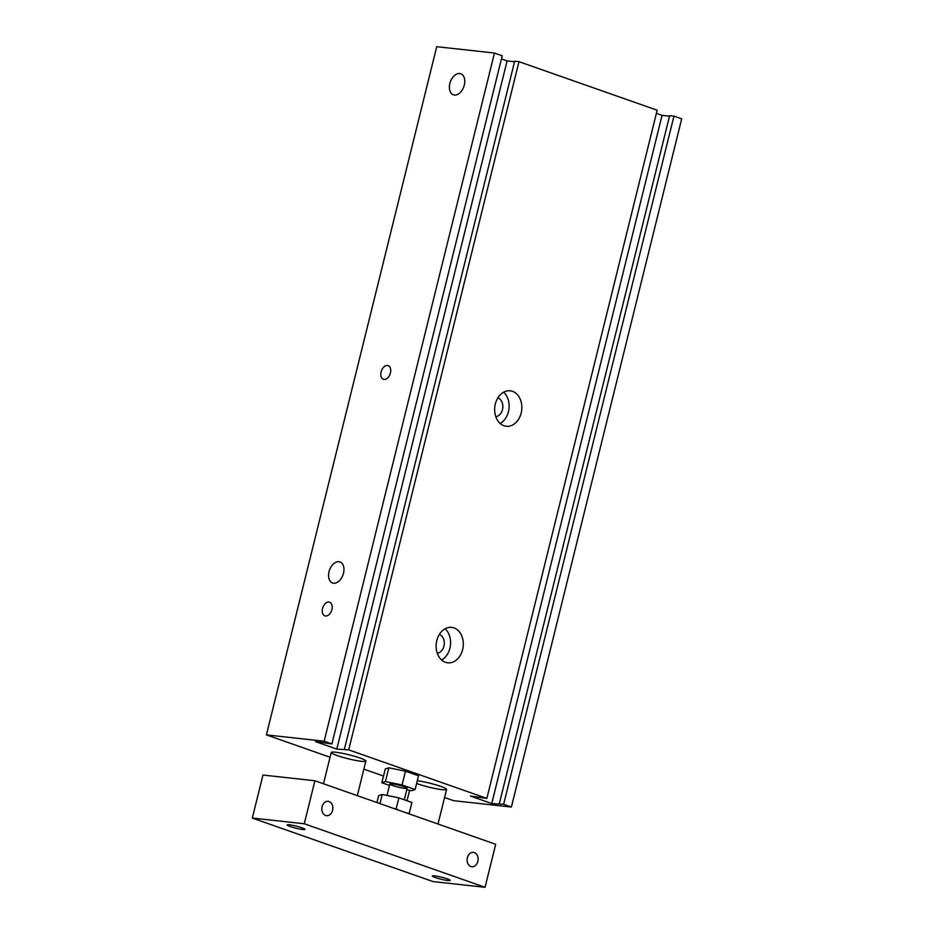 <?xml version="1.0" encoding="UTF-8"?>
<svg xmlns="http://www.w3.org/2000/svg" width="934" height="934" viewBox="0 0 934 934"><rect width="100%" height="100%" fill="white"/><g stroke="black" fill="none" stroke-linecap="round" stroke-linejoin="round"><path stroke-width="1.4" d="M404.259 786.778A8.92 1.004 13.9 0 1 407.142 788.284A8.92 1.004 13.9 0 1 398.246 787.129A8.92 1.004 13.9 0 1 389.828 784A8.92 1.004 13.9 0 1 395.059 784.35A8.92 1.004 13.9 0 1 404.259 786.778M385.438 781.56L388.848 767.795L385.263 768.986L381.854 782.739L385.438 781.56L402.064 784.969L415.116 789.545L411.532 790.736L406.78 789.755M388.848 767.795L405.473 771.204L402.064 784.969M405.473 771.204L418.514 775.78L415.116 789.545M389.478 785.424L381.854 782.739M444.572 797.496L453.644 800.683L511.388 807.034L503.636 804.302L491.751 803.544L470.444 796.06L486.847 798.407L348.686 749.85L336.8 749.091L315.494 741.596L331.897 743.943L324.156 741.222L266.412 734.883L330.052 757.252M363.863 769.126L383.512 776.037M417.3 780.719A17.839 2.02 13.9 0 1 440.801 786.405A17.839 2.02 13.9 0 1 446.569 789.428A17.839 2.02 13.9 0 1 435.396 788.588A17.839 2.02 13.9 0 1 416.611 783.474M360.092 758.046A17.839 2.02 13.9 0 1 365.859 761.058A17.839 2.02 13.9 0 1 348.067 758.735A17.839 2.02 13.9 0 1 331.231 752.489A17.839 2.02 13.9 0 1 341.692 753.189A17.839 2.02 13.9 0 1 360.092 758.046M381.084 371.942A7.227 4.635 109.4 0 1 388.159 365.638A7.227 4.635 109.4 0 1 390.132 373.997A7.227 4.635 109.4 0 1 383.36 379.274A7.227 4.635 109.4 0 1 381.084 371.942M322.534 608.501A7.227 4.635 109.4 0 1 329.609 602.196A7.227 4.635 109.4 0 1 331.593 610.556A7.227 4.635 109.4 0 1 324.822 615.845A7.227 4.635 109.4 0 1 322.534 608.501M449.861 83.488A11.15 7.145 109.4 0 1 460.777 73.763A11.15 7.145 109.4 0 1 463.824 86.652A11.15 7.145 109.4 0 1 453.375 94.801A11.15 7.145 109.4 0 1 449.861 83.488M329.048 571.666A11.15 7.145 109.4 0 1 339.964 561.941A11.15 7.145 109.4 0 1 343.012 574.83A11.15 7.145 109.4 0 1 332.562 582.979A11.15 7.145 109.4 0 1 329.048 571.666M441.63 660.023A17.839 13.543 96.3 0 0 450.457 645.172A17.839 13.543 96.3 0 0 445.063 628.769M437.252 653.216A9.585 7.274 96.3 0 0 444.234 644.495A9.585 7.274 96.3 0 0 439.307 634.455M453.959 627.893A17.839 13.543 -83.7 0 1 462.937 648.103A17.839 13.543 -83.7 0 1 447.771 662.825A17.839 13.543 -83.7 0 1 436.248 643.631A17.839 13.543 -83.7 0 1 451.647 627.368A17.839 13.543 -83.7 0 1 453.959 627.893M500.18 423.464A17.839 13.543 96.3 0 0 508.995 408.613A17.839 13.543 96.3 0 0 503.613 392.198M495.791 416.657A9.585 7.274 96.3 0 0 502.772 407.936A9.585 7.274 96.3 0 0 497.857 397.896M512.497 391.323A17.839 13.543 -83.7 0 1 521.487 411.544A17.839 13.543 -83.7 0 1 506.31 426.266A17.839 13.543 -83.7 0 1 494.786 407.061A17.839 13.543 -83.7 0 1 510.186 390.797A17.839 13.543 -83.7 0 1 512.497 391.323M266.412 734.883L436.727 46.7L494.46 53.04L502.212 55.771L331.897 743.943M511.388 807.034L681.692 118.852L673.951 116.131L669.62 115.653L499.305 803.835M503.636 804.302L673.951 116.131M669.48 116.178L662.054 115.361L656.38 113.364M491.751 803.544L662.054 115.361M486.847 798.407L657.162 110.224L518.989 61.667L514.669 61.189L344.354 749.372M348.686 749.85L518.989 61.667M514.529 61.726L507.104 60.908L501.43 58.912M336.8 749.091L507.104 60.908M324.156 741.222L494.46 53.04M329.072 801.524A7.227 5.487 -83.7 0 1 332.714 809.72A7.227 5.487 -83.7 0 1 326.561 815.686A7.227 5.487 -83.7 0 1 321.891 807.91A7.227 5.487 -83.7 0 1 328.138 801.314A7.227 5.487 -83.7 0 1 329.072 801.524M474.344 852.579A7.227 5.487 -83.7 0 1 477.974 860.774A7.227 5.487 -83.7 0 1 471.833 866.74A7.227 5.487 -83.7 0 1 467.163 858.965A7.227 5.487 -83.7 0 1 473.398 852.368A7.227 5.487 -83.7 0 1 474.344 852.579M290.077 826.497A9.223 1.039 13.9 0 1 287.1 824.932A9.223 1.039 13.9 0 1 292.505 825.294A9.223 1.039 13.9 0 1 302.009 827.804A9.223 1.039 13.9 0 1 304.986 829.369A9.223 1.039 13.9 0 1 299.581 828.995A9.223 1.039 13.9 0 1 290.077 826.497M435.349 877.551A9.223 1.039 13.9 0 1 432.36 875.987A9.223 1.039 13.9 0 1 437.766 876.349A9.223 1.039 13.9 0 1 447.281 878.859A9.223 1.039 13.9 0 1 450.258 880.423A9.223 1.039 13.9 0 1 444.853 880.061A9.223 1.039 13.9 0 1 435.349 877.551M304.274 823.765L485.05 887.3L433.084 881.591L252.308 818.056L304.274 823.765L314.91 780.754L495.685 844.289L485.05 887.3M314.91 780.754L262.956 775.045L252.308 818.056M394.405 808.692L396.226 808.564L398.153 810.011M406.99 813.117L409.267 813.152L408.788 813.747M409.267 813.152L411.917 802.458L398.876 797.87L382.251 794.46L378.667 795.651L376.951 802.563M396.226 808.564L398.876 797.87M379.975 803.625L382.251 794.46M357.302 795.651L365.859 761.058M323.491 783.766L331.231 752.489M438.011 824.01L446.569 789.428M407.014 800.73L409.594 790.339M404.305 799.773L407.142 788.284M387.003 795.441L389.828 784"/></g></svg>
